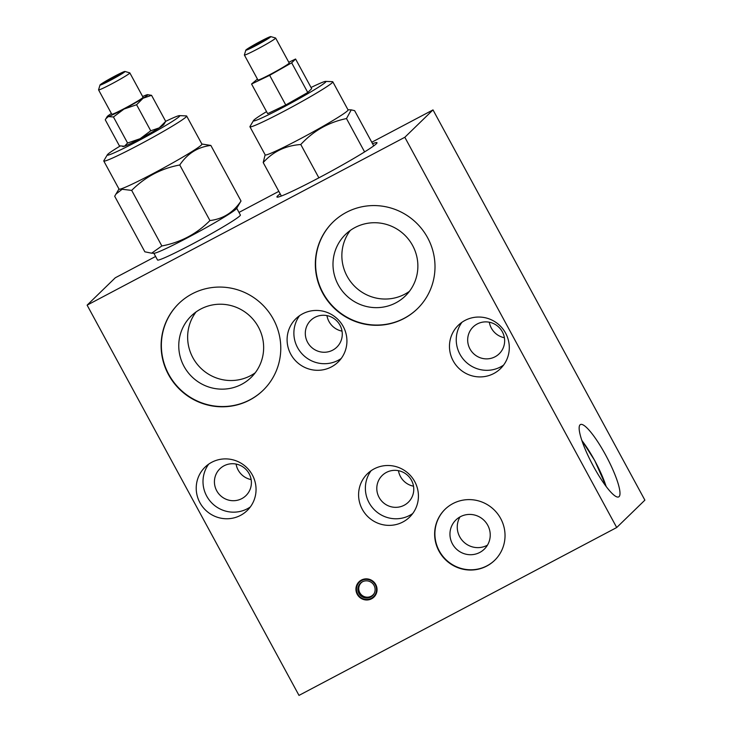 <?xml version="1.0" encoding="UTF-8"?>
<svg xmlns="http://www.w3.org/2000/svg" width="732" height="732" viewBox="0 0 732 732"><rect width="100%" height="100%" fill="white"/><g stroke="black" fill="none" stroke-linecap="round" stroke-linejoin="round"><path stroke-width="1.1" d="M105.783 118.813L108.363 116.571A23.131 1.299 151.5 0 1 107.137 116.626L105.262 119.801L119.389 145.833L124.467 146.235A23.131 1.299 151.5 0 1 123.36 146.501L122.656 146.492M113.442 116.974L124.037 109.05A23.131 1.299 151.5 0 1 108.363 116.571L113.442 116.974L127.578 143.015L124.467 146.235A23.131 1.299 151.5 0 0 140.132 138.705L150.728 130.781L136.591 104.74L143.097 98.225L151.561 95.334L165.697 121.366L159.192 127.88L150.728 130.781M118.987 189.012L114.686 196.249L144.854 251.817L151.643 253.19L161.854 245.961C180.612 242.411 196.643 233.947 209.938 220.561C223.013 218.969 233.371 212.454 241.02 201.007L210.853 145.439L201.849 144.021M165.679 121.338A41.239 2.324 151.5 0 1 179.505 115.629L186.349 115.912A47.141 2.654 151.5 0 1 186.651 116.031L201.913 144.131A47.141 2.654 151.5 0 1 161.745 168.964A47.141 2.654 151.5 0 1 119.051 189.121L103.788 161.022A47.141 2.654 151.5 0 1 103.853 160.701L107.339 154.809A41.239 2.324 151.5 0 1 120.112 146.052M115.784 194.2L122.116 189.277L131.678 190.393C145.073 176.952 161.104 168.488 179.761 164.984C187.419 153.546 197.777 147.022 210.853 145.439M151.643 253.19L154.123 253.245A47.141 2.654 151.5 0 0 209.672 225.648A47.141 2.654 151.5 0 0 236.582 208.474L241.02 201.007M593.57 466.549A40.919 8.043 -117.9 0 1 580.449 424.542A40.919 8.043 -117.9 0 1 605.529 454.81A40.919 8.043 -117.9 0 1 618.686 496.9A40.919 8.043 -117.9 0 1 593.57 466.549M118.63 75.323L118.264 74.655L121.411 73.575L115.656 77.189L103.605 82.981L118.264 74.655M109.846 80.264L109.361 79.367M127.578 143.015L140.132 138.705A23.131 1.299 151.5 0 0 159.192 127.88A23.131 1.299 151.5 0 0 163.812 124.541L165.697 121.366M151.561 95.334L147.59 94.657A23.131 1.299 151.5 0 1 143.097 98.225A23.131 1.299 151.5 0 1 124.037 109.05L136.591 104.74M265.13 154.781L263.209 162.568L281.372 196.02M263.209 162.568C273.018 151.615 285.535 145.604 300.779 144.515L318.868 177.839M616.71 527.525L404.823 137.277L87.117 305.153L298.995 695.4L616.71 527.525L644.883 500.139L433.005 109.901L371.774 142.246M87.117 305.153L115.29 277.776L155.614 256.465M494.759 560.218A35.584 34.825 45.8 0 1 439.246 550.867A35.584 34.825 45.8 0 1 445.166 509.179M438.99 551.123A35.584 34.825 45.8 0 1 445.038 509.307A35.584 34.825 45.8 0 1 494.814 510.552A35.584 34.825 45.8 0 1 494.631 560.346A35.584 34.825 45.8 0 1 438.99 551.123M357.71 594.073A10.138 9.928 45.8 0 1 367.016 579.415A10.138 9.928 45.8 0 1 367.903 599.389A10.138 9.928 45.8 0 1 357.71 594.073M358.945 593.414A8.72 8.537 45.8 0 1 372.615 583.477A8.72 8.537 45.8 0 1 372.57 595.674A8.72 8.537 45.8 0 1 358.945 593.414M504.394 337.736A18.684 18.282 45.8 0 1 489.333 322.245M342.027 331.129A18.684 18.282 45.8 0 1 326.966 315.629M413.516 486.194A18.684 18.282 45.8 0 1 398.455 470.703M251.149 479.588A18.684 18.282 45.8 0 1 236.088 464.088M278.837 191.354L238.989 212.417M404.823 137.277L433.005 109.901M487.466 545.139A20.359 19.929 45.8 0 1 460.025 516.902M452.44 543.894A20.359 19.929 45.8 0 1 484.383 520.681A20.359 19.929 45.8 0 1 484.282 549.174A20.359 19.929 45.8 0 1 452.44 543.894M374.317 593.231A8.455 8.272 45.8 0 1 359.796 592.691A8.455 8.272 45.8 0 1 362.916 581.501M372.881 595.363A8.72 8.537 45.8 0 1 359.568 592.81A8.72 8.537 45.8 0 1 360.748 582.873M356.575 587.741L356.676 587.037A10.678 10.449 45.8 0 1 359.375 581.473M374.244 596.772A10.678 10.449 45.8 0 1 368.599 599.307L367.903 599.389M375.754 584.539A10.678 10.449 -134.2 0 0 359.055 581.766A10.678 10.449 -134.2 0 0 357.243 594.311A10.678 10.449 -134.2 0 0 373.933 597.083A10.678 10.449 -134.2 0 0 375.754 584.539M409.444 291.318A42.904 41.998 45.8 0 1 347.105 276.22A42.904 41.998 45.8 0 1 350.289 230.443M338.239 284.84A42.904 41.998 45.8 0 1 345.531 234.414A42.904 41.998 45.8 0 1 405.555 235.924A42.904 41.998 45.8 0 1 405.336 295.957A42.904 41.998 45.8 0 1 338.239 284.84M417.46 308.694A60.491 59.21 45.8 0 1 322.995 292.892A60.491 59.21 45.8 0 1 333.152 221.933M322.73 293.148A60.491 59.21 45.8 0 1 333.014 222.061A60.491 59.21 45.8 0 1 417.633 224.175A60.491 59.21 45.8 0 1 417.322 308.822A60.491 59.21 45.8 0 1 322.73 293.148M255.212 372.808A42.904 41.998 45.8 0 1 192.882 357.71A42.904 41.998 45.8 0 1 196.066 311.933M184.006 366.339A42.904 41.998 45.8 0 1 191.299 315.913A42.904 41.998 45.8 0 1 251.323 317.413A42.904 41.998 45.8 0 1 251.103 377.456A42.904 41.998 45.8 0 1 184.006 366.339M263.227 390.183A60.491 59.21 45.8 0 1 168.763 374.391A60.491 59.21 45.8 0 1 178.919 303.432M168.506 374.638A60.491 59.21 45.8 0 1 178.791 303.551A60.491 59.21 45.8 0 1 263.41 305.674A60.491 59.21 45.8 0 1 263.099 390.312A60.491 59.21 45.8 0 1 168.506 374.638M469.971 348.944A18.684 18.282 45.8 0 1 499.279 327.643A18.684 18.282 45.8 0 1 499.187 353.785A18.684 18.282 45.8 0 1 469.971 348.944M503.579 365.094A30.241 29.6 45.8 0 1 459.943 354.242A30.241 29.6 45.8 0 1 461.965 322.272M453.163 360.83A30.241 29.6 45.8 0 1 458.305 325.292A30.241 29.6 45.8 0 1 500.615 326.344A30.241 29.6 45.8 0 1 500.459 368.672A30.241 29.6 45.8 0 1 453.163 360.83M307.605 342.329A18.684 18.282 45.8 0 1 336.912 321.028A18.684 18.282 45.8 0 1 336.812 347.169A18.684 18.282 45.8 0 1 307.605 342.329M341.213 358.479A30.241 29.6 45.8 0 1 297.576 347.627A30.241 29.6 45.8 0 1 299.598 315.657M290.796 354.224A30.241 29.6 45.8 0 1 295.938 318.676A30.241 29.6 45.8 0 1 338.239 319.738A30.241 29.6 45.8 0 1 338.093 362.056A30.241 29.6 45.8 0 1 290.796 354.224M379.094 497.403A18.684 18.282 45.8 0 1 408.401 476.102A18.684 18.282 45.8 0 1 408.31 502.243A18.684 18.282 45.8 0 1 379.094 497.403M412.702 513.553A30.241 29.6 45.8 0 1 369.074 502.701A30.241 29.6 45.8 0 1 371.087 470.731M362.285 509.289A30.241 29.6 45.8 0 1 367.427 473.75A30.241 29.6 45.8 0 1 409.737 474.803A30.241 29.6 45.8 0 1 409.581 517.131A30.241 29.6 45.8 0 1 362.285 509.289M216.727 490.788A18.684 18.282 45.8 0 1 246.034 469.487A18.684 18.282 45.8 0 1 245.934 495.628A18.684 18.282 45.8 0 1 216.727 490.788M250.335 506.937A30.241 29.6 45.8 0 1 206.699 496.086A30.241 29.6 45.8 0 1 208.721 464.115M199.918 502.683A30.241 29.6 45.8 0 1 205.061 467.135A30.241 29.6 45.8 0 1 247.37 468.196A30.241 29.6 45.8 0 1 247.215 510.515A30.241 29.6 45.8 0 1 199.918 502.683M236.72 208.245L240.389 215.007A47.141 2.654 151.5 0 1 200.229 239.831A47.141 2.654 151.5 0 1 157.526 259.997L153.857 253.235M372.561 143.701A56.931 3.212 151.5 0 1 376.998 142.694A56.931 3.212 151.5 0 1 328.494 172.679A56.931 3.212 151.5 0 1 276.934 197.027A56.931 3.212 151.5 0 1 280.191 193.852M257.444 79.093L251.561 84.015L267.665 113.67L285.755 104.978L307.769 92.488L311.686 88.682L295.582 59.018L288.801 62.275M251.561 84.015L269.651 75.323L291.665 62.824L295.582 59.018M291.665 62.824L307.769 92.488M269.651 75.323L285.755 104.978M260.4 41.395A14.228 0.805 151.5 0 1 270.785 36.6A14.228 0.805 151.5 0 1 258.698 44.121A14.228 0.805 151.5 0 1 245.806 50.16A14.228 0.805 151.5 0 1 260.4 41.395M266.777 38.613L265.277 40.077L249.85 48.23L259.823 41.953L266.777 38.613M270.785 36.6L275.598 38.018A17.788 1.007 151.5 0 1 275.644 38.055A17.788 1.007 151.5 0 1 260.491 47.424A17.788 1.007 151.5 0 1 244.378 55.028A17.788 1.007 151.5 0 1 244.378 54.964L245.806 50.16M275.644 38.055L289.204 63.025A17.788 1.007 151.5 0 1 274.052 72.395A17.788 1.007 151.5 0 1 257.938 80.008L244.378 55.028M251.68 47.351L251.36 46.766M260.327 42.886L259.823 41.953M179.761 164.984L209.938 220.561M131.678 190.393L161.854 245.961M179.505 115.629A41.239 2.324 151.5 0 1 144.634 137.451A41.239 2.324 151.5 0 1 107.339 154.809M186.651 116.031A47.141 2.654 151.5 0 1 146.482 140.855A47.141 2.654 151.5 0 1 103.788 161.022M114.595 76.247A14.228 0.805 151.5 0 1 124.971 71.462A14.228 0.805 151.5 0 1 112.893 78.983A14.228 0.805 151.5 0 1 100 85.022A14.228 0.805 151.5 0 1 114.595 76.247M124.971 71.462L129.784 72.871A17.788 1.007 151.5 0 1 129.839 72.907A17.788 1.007 151.5 0 1 114.686 82.286A17.788 1.007 151.5 0 1 98.573 89.89A17.788 1.007 151.5 0 1 98.564 89.826L100 85.022M129.839 72.907L143.06 97.264A17.788 1.007 151.5 0 1 127.908 106.634A17.788 1.007 151.5 0 1 111.795 114.238L98.573 89.89M142.658 96.532A23.131 1.299 151.5 0 1 146.482 94.931A23.131 1.299 151.5 0 1 147.59 94.657M107.137 116.626A23.131 1.299 151.5 0 1 111.392 113.506M373.741 145.869L354.627 110.66L351.259 109.864L346.492 118.557L364.6 151.917M300.779 144.515C313.296 130.936 328.531 122.29 346.492 118.557M311.036 87.492A41.239 2.324 151.5 0 1 325.649 81.398L332.493 81.673A47.141 2.654 151.5 0 1 332.795 81.792L348.057 109.901A47.141 2.654 151.5 0 1 307.898 134.734A47.141 2.654 151.5 0 1 265.194 154.891L249.932 126.782A47.141 2.654 151.5 0 1 249.996 126.471L253.492 120.579A41.239 2.324 151.5 0 1 266.558 111.639M332.795 81.792A47.141 2.654 151.5 0 1 292.635 106.625A47.141 2.654 151.5 0 1 249.932 126.782M325.649 81.398A41.239 2.324 151.5 0 1 290.787 103.221A41.239 2.324 151.5 0 1 253.492 120.579M606.133 486.487A38.247 7.521 62.1 0 0 594.713 460.602A38.247 7.521 62.1 0 0 581.922 440.6M606.306 486.716L594.741 460.547L581.83 440.335M347.993 109.782L351.259 109.864"/></g></svg>
